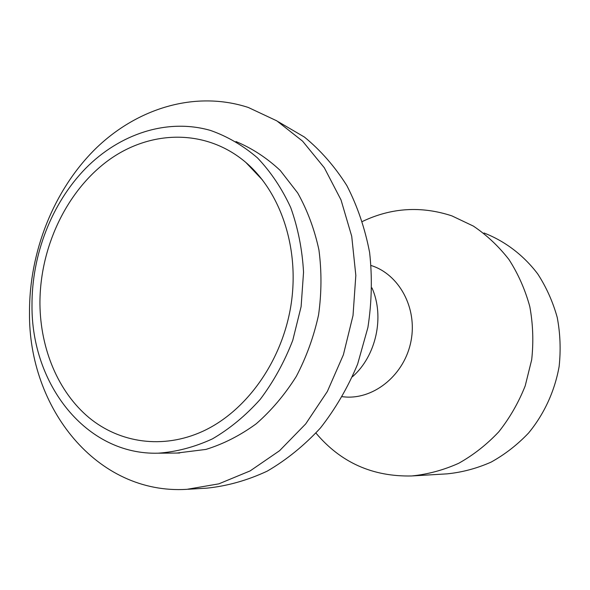 <?xml version="1.0" encoding="UTF-8"?>
<svg xmlns="http://www.w3.org/2000/svg" width="590" height="590" viewBox="0 0 590 590"><rect width="100%" height="100%" fill="white"/><g stroke="black" fill="none" stroke-linecap="round" stroke-linejoin="round"><path stroke-width="0.89" d="M278.163 121.688L304.418 137.057C320.672 150.354 334.818 166.542 346.854 185.607C357.407 206.094 364.996 228.382 369.613 252.483C372.364 277.219 371.796 302.22 367.909 327.48L357.621 364.126C347.849 387.534 335.452 408.818 320.444 427.979C304.211 445.546 286.46 459.942 267.181 471.159C247.394 480.378 227.334 486.035 207.002 488.137L188.151 489.257M371.98 287.913C384.82 316.683 376.177 356.006 352.466 376.745M371.169 265.53C399.076 274.254 417.477 307.914 411.038 340.917C404.88 373.971 375.269 398.862 345.983 397.041L342.34 396.723M362.452 221.464C391.399 207.673 421.208 205.807 451.874 215.874L473.379 226.095C486.824 235.159 498.705 246.332 509.023 259.615C518.212 273.937 525.137 289.594 529.798 306.579C533.013 324.05 533.648 341.765 531.693 359.723L525.211 385.867C518.566 402.631 509.76 417.949 498.793 431.806C486.787 444.558 473.409 455.06 458.666 463.305C443.422 470.119 427.779 474.338 411.746 475.96C372.659 476.831 340.725 462.538 315.952 433.082M483.999 232.976C504.885 241.081 523.448 255.087 537.697 273.878C546.325 287.175 552.837 301.689 557.226 317.413C560.279 333.564 560.913 349.929 559.128 366.508C554.74 391.148 544.15 414.121 528.566 433.023C517.364 444.794 504.87 454.492 491.087 462.125C476.809 468.43 462.14 472.347 447.073 473.858L412.683 475.901M39.943 304.293C39.545 248.479 65.91 191.713 107.941 160.686C149.897 129.844 205.763 128.318 245.868 162.457C281.054 192.524 299.845 249.046 290.959 305.266C282.042 361.471 246.259 411.37 202.702 431.342C162.884 449.506 119.77 443.031 88.979 417.624C58.248 391.93 40.481 349.184 39.943 304.293M31.993 305.406C31.735 254.755 51.691 203.152 85.661 168.357C119.726 133.856 167.11 118 210.46 130.427C227.364 136.371 243.021 145.509 257.439 157.847C270.825 171.897 281.917 188.483 290.73 207.599C297.987 227.873 302.257 249.408 303.548 272.204L301.114 306.616L292.765 340.312C284.424 361.935 273.583 381.612 260.242 399.342C245.735 415.567 229.783 428.746 212.4 438.894C194.56 447.102 176.506 451.866 158.26 453.186C85.985 455.318 31.3 384.186 31.993 305.406M235.985 141.556C252.041 148.245 266.791 157.884 280.25 170.473L297.677 192.93C307.361 210.202 314.441 229.186 318.925 249.902C321.749 271.245 321.631 292.906 318.57 314.883C313.821 336.602 306.394 357.127 296.283 376.442C284.808 394.666 271.466 410.448 256.237 423.782C240.233 435.45 223.463 443.997 205.925 449.418L176.934 453.046M29.5 312.774C29.22 251.989 53.616 190.275 95.233 149.056C136.946 108.213 195.275 90.174 248.279 107.461L276.821 120.854L302.567 141.135L324.323 167.774L341.005 199.899L351.721 236.28L355.829 275.397L353.019 315.525L343.373 354.819L327.339 391.495L305.701 423.915L279.549 450.723L250.131 470.909L218.802 483.859L186.897 489.331C96.649 494.958 28.46 407.771 29.5 312.774M342.355 396.701L345.983 397.041M262.653 180.186L245.868 162.457M158.26 453.186L179.64 453.024"/></g></svg>

